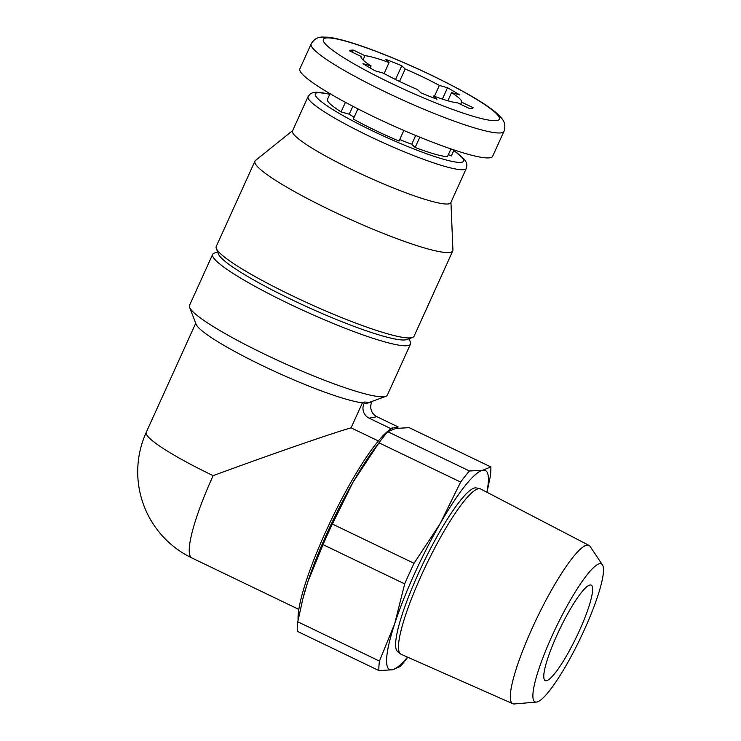 <?xml version="1.0" encoding="UTF-8"?>
<svg xmlns="http://www.w3.org/2000/svg" width="741" height="741" viewBox="0 0 741 741"><rect width="100%" height="100%" fill="white"/><g stroke="black" fill="none" stroke-linecap="round" stroke-linejoin="round"><path stroke-width="1.11" d="M448.388 154.563L451.297 155.962L454.029 149.951M451.297 155.962A68.116 8.559 24.4 0 0 451.491 155.666L454.085 149.96M399.723 139.54A55.223 6.938 -155.6 0 0 411.727 144.254L415.127 147.487A68.116 8.559 24.4 0 0 447.416 156.694L450.945 148.913M415.127 147.487L419.804 137.178M357.912 108.871L353.29 119.051A68.116 8.559 24.4 0 0 399.038 141.049L403.836 130.462M330.023 93.69L327.439 99.387A68.116 8.559 24.4 0 0 341.082 111.882L345.417 102.332M473.175 107.723A68.116 8.559 -155.6 0 1 469.294 108.464L457.725 102.906A55.223 6.938 24.4 0 1 433.605 96.024L437.005 99.257A68.116 8.559 -155.6 0 1 420.916 92.82L417.516 89.587A55.223 6.938 24.4 0 1 383.338 73.155L375.168 70.821A68.116 8.559 -155.6 0 1 362.97 63.652L371.13 65.977A55.223 6.938 24.4 0 1 361.052 56.483A55.223 6.938 24.4 0 1 361.08 56.427L349.511 50.86A68.116 8.559 -155.6 0 1 353.392 50.119L364.961 55.686A55.223 6.938 24.4 0 1 389.09 62.568L385.681 59.336A68.116 8.559 -155.6 0 1 401.77 65.764L405.179 68.996A55.223 6.938 24.4 0 1 439.357 85.437L447.518 87.762A68.116 8.559 -155.6 0 1 459.726 94.941L451.556 92.606A55.223 6.938 24.4 0 1 461.643 102.11A55.223 6.938 24.4 0 1 461.615 102.165L473.175 107.723M372.112 401.372L371.713 402.261L363.951 403.734A10.865 10.606 79.2 0 0 369.138 418.183L390.34 428.381L389.71 429.78A110.455 19.238 115.7 0 0 331.727 518.885A110.455 19.238 115.7 0 0 298.104 620.078M397.537 428.15L398.112 426.909L376.9 416.711A10.865 10.606 79.2 0 1 371.713 402.261M368.972 402.502L364.739 401.983L362.432 402.808L351.077 427.844L378.355 440.96M364.739 401.983L363.951 403.734M351.077 427.844C331.579 433.365 270.632 454.492 213.13 475.648A95.58 16.645 115.7 0 0 191.863 557.945L298.845 609.398M486.994 492.293L490.31 476.435A121.496 21.165 115.7 0 0 490.82 466.932L409.162 427.659L395.861 428.428L387.802 431.725A121.496 21.165 115.7 0 0 380.189 441.173A121.496 21.165 115.7 0 0 378.975 442.803L353.04 482.159L332.366 524.044A121.496 21.165 115.7 0 0 323.03 544.626L307.774 581.954L302.773 599.136L297.78 621.801A121.496 21.165 115.7 0 0 297.271 631.304L378.929 670.577A121.496 21.165 115.7 0 1 379.438 661.074L394.684 623.746L404.688 583.899L323.03 544.626M380.189 441.173L375.103 447.944A110.455 19.238 115.7 0 0 353.04 482.159A110.455 19.238 115.7 0 0 307.774 581.954A110.455 19.238 115.7 0 0 303.189 597.496A110.455 19.238 115.7 0 0 302.81 598.987M387.802 431.725L469.461 470.989A121.496 21.165 115.7 0 0 460.633 482.076L378.975 442.803M332.366 524.044L414.024 563.308A121.496 21.165 115.7 0 0 404.688 583.899M297.78 621.801L379.438 661.074M469.461 470.989L482.771 470.229A110.455 19.238 115.7 0 0 439.959 523.961A110.455 19.238 115.7 0 0 394.684 623.746A110.455 19.238 115.7 0 0 392.23 669.808L400.288 666.52A121.496 21.165 115.7 0 0 407.772 657.239M414.024 563.308L439.959 523.961L460.633 482.076M486.865 492.228A110.455 19.238 115.7 0 0 482.771 470.229L490.82 466.932M407.559 657.147A110.455 19.238 115.7 0 1 392.23 669.808L378.929 670.577M397.408 428.168L396.824 427.89A110.455 19.238 115.7 0 0 394.221 427.64L390.34 428.381M398.112 426.909L394.221 427.64A110.455 19.238 115.7 0 0 389.71 429.78M217.632 251.884L214.168 253.153A108.612 13.644 24.4 0 0 212.658 254.367L189.511 305.394A108.612 13.644 24.4 0 0 189.594 307.33A108.612 13.644 24.4 0 0 282.793 362.692A108.612 13.644 24.4 0 0 385.829 396.342A108.612 13.644 24.4 0 0 387.339 395.129L410.486 344.102A108.612 13.644 24.4 0 0 410.403 342.175L409.078 338.739M189.594 307.33L196.115 324.262A95.58 12.004 24.4 0 0 267.603 368.101A95.58 12.004 24.4 0 0 362.432 402.808M212.658 254.367A108.612 13.644 24.4 0 0 305.94 311.665A108.612 13.644 24.4 0 0 410.486 344.102M292.676 130.564L255.497 160.464A108.612 13.644 24.4 0 0 254.941 161.158L216.224 246.521A108.612 13.644 24.4 0 0 216.307 248.448L218.475 254.098A104.268 13.097 24.4 0 0 307.941 307.237A104.268 13.097 24.4 0 0 406.865 339.545L412.542 337.47A108.612 13.644 24.4 0 0 414.052 336.257L452.77 250.903A108.612 13.644 24.4 0 0 452.927 250.023L450.936 202.358M216.307 248.448A108.612 13.644 24.4 0 0 309.497 303.81A108.612 13.644 24.4 0 0 412.542 337.47M254.941 161.158A108.612 13.644 24.4 0 0 348.214 218.456A108.612 13.644 24.4 0 0 452.77 250.903M466.33 168.411A86.892 10.911 24.4 0 1 382.689 142.457A86.892 10.911 24.4 0 1 308.071 96.617L292.528 130.879A86.892 10.911 24.4 0 0 367.147 176.719A86.892 10.911 24.4 0 0 450.787 202.673L466.33 168.411L466.923 165.011L466.219 162.279L464.394 159.38L453.863 150.442M354.124 117.217A55.223 6.938 -155.6 0 1 349.252 114.207L352.855 106.269M341.082 111.882L349.252 114.207M311.174 43.886L299.855 68.83A105.852 13.292 24.4 0 0 390.766 124.664A105.852 13.292 24.4 0 0 492.654 156.286L503.973 131.333C505.594 126.415 504.899 122.172 501.889 118.588L497.757 114.133C487.18 104.574 465.246 91.671 431.947 75.443C409.745 64.8 388.562 55.807 368.388 48.443C350.956 42.107 337.572 38.365 328.217 37.226L322.131 37.05C317.463 37.143 313.804 39.421 311.174 43.886A105.852 13.292 24.4 0 0 402.076 99.72A105.852 13.292 24.4 0 0 503.973 131.333M602.424 564.837L590.105 546.432A87.855 15.302 115.7 0 0 588.965 545.376L480.603 488.967A91.727 15.978 115.7 0 0 479.89 488.708L476.25 487.921A90.865 15.82 115.7 0 0 418.332 573.664A90.865 15.82 115.7 0 0 397.565 651.552L400.455 653.895A91.727 15.978 115.7 0 0 401.094 654.294L512.818 703.718A87.855 15.302 115.7 0 0 514.347 703.95L536.419 702.088A76.545 13.329 115.7 0 0 580.212 638.649A76.545 13.329 115.7 0 0 602.424 564.837A76.545 13.329 115.7 0 0 552.045 635.935A76.545 13.329 115.7 0 0 536.419 702.088M479.89 488.708A91.727 15.978 115.7 0 0 421.416 575.266A91.727 15.978 115.7 0 0 400.455 653.895M588.965 545.376A87.855 15.302 115.7 0 0 532.279 628.035A87.855 15.302 115.7 0 0 512.818 703.718M557.019 634.991A52.972 9.225 115.7 0 0 544.515 679.951A52.972 9.225 115.7 0 0 576.507 636.871A52.972 9.225 115.7 0 0 590.188 584.973A52.972 9.225 115.7 0 0 557.019 634.991M411.727 144.254L415.701 135.492M432.855 97.664L433.605 96.024M370.204 68.015L371.13 65.977M363.025 59.947L364.961 55.686M384.097 73.563L389.09 62.568M399.538 81.436L405.179 68.996M434.411 96.321L439.357 85.437M447.851 100.776L451.556 92.606M460.643 104.305L461.615 102.165M442.377 99.09L447.518 87.762M395.546 79.491L401.77 65.764M352.429 52.259L353.392 50.119M431.734 75.415A96.645 12.143 24.4 0 0 326.874 45.507A96.645 12.143 24.4 0 0 475.426 116.948A96.645 12.143 24.4 0 0 431.734 75.415M329.745 94.292A81.371 10.217 24.4 0 0 337.609 112.465A81.371 10.217 24.4 0 0 434.948 156.62A81.371 10.217 24.4 0 0 453.807 150.571M376.9 416.711L369.138 418.183M213.13 475.648A95.58 12.004 -155.6 0 1 146.246 432.327A95.58 95.58 0 0 0 191.863 557.945M303.189 597.496L302.763 599.136M368.981 402.53L385.829 396.342M308.071 96.617L310.238 93.931L312.758 92.662L316.148 92.125L329.801 94.172M195.726 323.252L146.246 432.327"/></g></svg>
